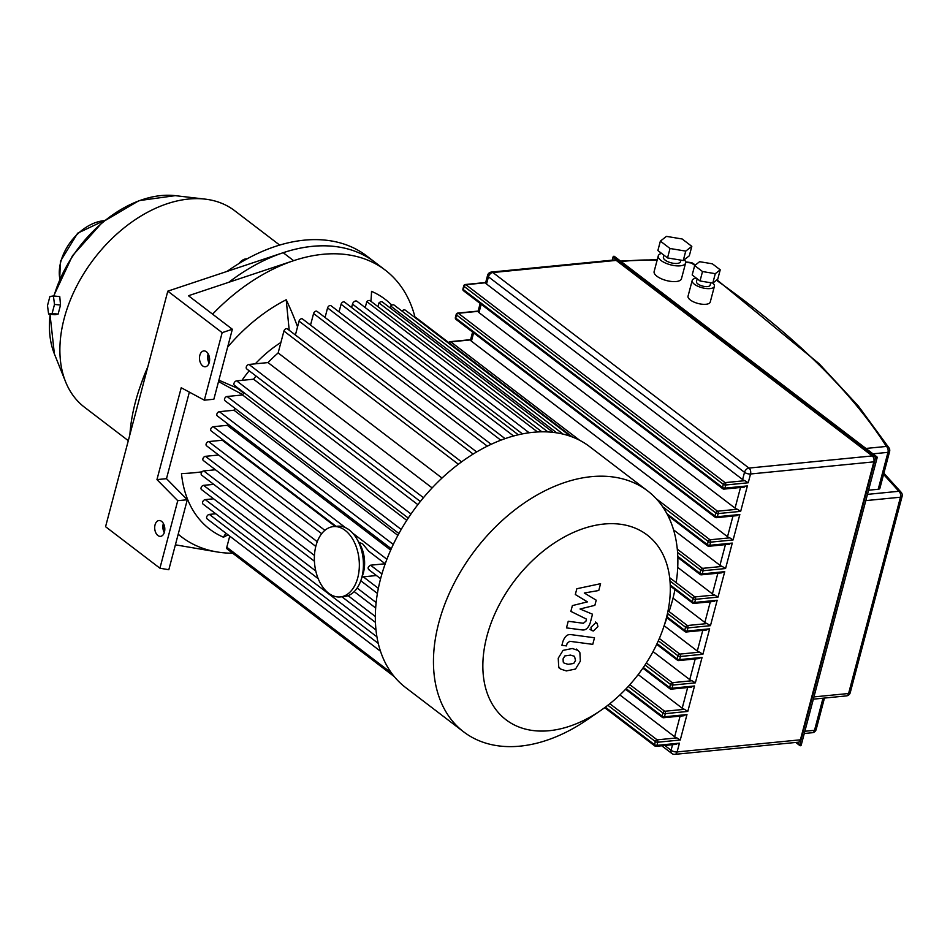 <?xml version="1.0" encoding="UTF-8"?>
<svg xmlns="http://www.w3.org/2000/svg" width="950" height="950" viewBox="0 0 950 950"><rect width="100%" height="100%" fill="white"/><g stroke="black" fill="none" stroke-linecap="round" stroke-linejoin="round"><path stroke-width="1.43" d="M902.251 495.057L850.511 691.612M712.832 283.076A11.483 4.513 -165.2 0 1 714.4 286.318A11.483 4.513 -165.2 0 1 710.089 288.574A11.483 4.513 -165.2 0 1 697.846 286.235A11.483 4.513 -165.2 0 1 692.194 280.452A11.483 4.513 -165.2 0 1 696.409 278.207M714.4 286.318L710.256 302.017A11.483 4.513 -165.2 0 1 705.945 304.273A11.483 4.513 -165.2 0 1 693.702 301.946A11.483 4.513 -165.2 0 1 688.049 296.151L692.194 280.452M684.321 259.694A14.131 5.557 -165.2 0 1 685.603 263.055A14.131 5.557 -165.2 0 1 680.307 265.822A14.131 5.557 -165.2 0 1 665.238 262.948A14.131 5.557 -165.2 0 1 658.279 255.835A14.131 5.557 -165.2 0 1 661.604 253.389M685.603 263.055L681.459 278.754A14.131 5.557 -165.2 0 1 676.151 281.533A14.131 5.557 -165.2 0 1 661.093 278.659A14.131 5.557 -165.2 0 1 654.134 271.534L658.279 255.835M710.778 282.756L710.137 285.19A7.066 2.779 -165.2 0 1 707.477 286.579A7.066 2.779 -165.2 0 1 699.948 285.142A7.066 2.779 -165.2 0 1 696.469 281.58L697.205 278.813M680.901 260.146L680.485 261.701A8.835 3.479 -165.2 0 1 677.172 263.435A8.835 3.479 -165.2 0 1 667.755 261.642A8.835 3.479 -165.2 0 1 663.409 257.189L663.931 255.17M491.411 272.068A4.418 4.418 0 0 0 487.576 275.334A4.418 1.734 14.8 0 0 488.431 276.794A4.418 2.945 -52.6 0 1 492.884 272.531A4.418 2.791 -95.6 0 0 491.411 272.068L614.709 259.932A4.418 2.791 84.4 0 1 616.182 260.395L872.266 455.929A4.418 2.791 84.4 0 1 873.846 461.854L800.399 739.812A4.418 2.791 84.4 0 1 798.226 742.211L674.916 754.347A4.418 2.791 -95.6 0 0 677.101 751.937L679.428 743.149L675.236 744.194M889.616 451.488A4.418 4.418 0 0 0 889.081 447.996A4.418 3.741 147.7 0 0 886.386 446.441A4.418 2.791 84.4 0 1 887.965 452.354A4.418 1.734 14.8 0 0 889.616 451.488L879.866 488.395A4.418 1.734 -165.2 0 1 878.216 489.262L868.549 490.212M682.789 715.611L686.981 714.566L680.259 740.002L676.899 737.913A4.418 1.734 -165.2 0 1 674.654 736.773L619.875 694.949M690.341 687.028L694.521 685.983L687.8 711.431L684.451 709.329A4.418 1.734 -165.2 0 1 682.195 708.201L638.186 674.583M697.894 658.445L702.074 657.412L695.352 682.848L692.004 680.746A4.418 1.734 -165.2 0 1 689.748 679.618L653.042 651.581M705.446 629.862L709.626 628.829L702.905 654.265L699.556 652.163A4.418 1.734 -165.2 0 1 697.3 651.035L664.157 625.729M712.999 601.291L717.179 600.246L710.457 625.682L707.109 623.58A4.418 1.734 -165.2 0 1 704.852 622.452L673.028 598.156M720.551 572.707L724.731 571.663L718.01 597.111L714.649 595.009A4.418 1.734 -165.2 0 1 712.405 593.881L677.718 567.388M728.104 544.124L732.284 543.079L725.562 568.528L722.202 566.426A4.418 1.734 -165.2 0 1 719.957 565.298L673.55 529.862M735.644 515.541L739.836 514.508L733.115 539.944L729.754 537.842A4.418 1.734 -165.2 0 1 727.51 536.714L471.426 341.181A4.418 1.734 -165.2 0 1 470.535 339.91L472.589 332.049M743.197 486.97L747.389 485.925L740.668 511.361L737.307 509.259A4.418 1.734 -165.2 0 1 735.062 508.131L478.978 312.598A4.418 1.734 -165.2 0 1 478.088 311.339L480.142 303.466M873.846 461.854L750.536 473.991A4.418 2.791 -95.6 0 0 748.968 468.065A4.418 2.945 127.4 0 0 744.515 472.328A4.418 1.734 14.8 0 0 750.536 473.991L748.22 482.778L744.859 480.688A4.418 1.734 -165.2 0 1 742.615 479.548L486.531 284.014A4.418 1.734 -165.2 0 1 485.64 282.756L487.576 275.334M691.814 246.359L689.332 255.776L683.264 260.538L667.529 257.925L657.875 250.551L660.369 241.122L666.437 236.372L682.159 238.984L691.814 246.359L685.746 251.109L670.023 248.496L660.369 241.122M683.264 260.538L685.746 251.109M667.529 257.925L670.023 248.496M720.231 269.812L717.737 279.229L712.809 283.1L700.031 280.974L692.182 274.978L694.676 265.561L699.604 261.689L712.381 263.815L720.231 269.812L715.291 273.671L702.513 271.546L694.676 265.561M712.809 283.1L715.291 273.671M700.031 280.974L702.513 271.546M128.298 440.681L84.526 407.253A123.666 82.567 -52.6 0 1 65.597 381.817A123.666 82.567 -52.6 0 1 64.208 318.357A123.666 82.567 -52.6 0 1 205.105 199.12A123.666 82.567 -52.6 0 1 234.626 210.674L279.668 245.076M129.889 434.637A167.829 112.064 -52.6 0 1 135.399 402.076A167.829 112.064 -52.6 0 1 139.911 387.303A167.829 112.064 -52.6 0 1 147.262 368.885M147.761 367.009A158.994 106.163 127.4 0 0 141.265 383.42L139.911 387.303M227.026 271.415A167.829 112.064 -52.6 0 1 229.971 269.361A167.829 112.064 -52.6 0 1 366.688 255.942L374.787 262.129A167.829 112.064 127.4 0 0 283.183 252.7L293.633 260.68A167.829 112.064 127.4 0 0 212.586 314.165M247.095 258.827A8.835 5.902 127.4 0 0 239.091 263.459M52.108 313.488L54.506 304.416L53.402 295.937L59.767 296.602L60.515 305.045L58.116 314.117L54.981 314.735L48.604 314.07L52.108 313.488L58.116 314.117M53.402 295.937L49.899 296.519L47.5 305.579L48.604 314.07M54.506 304.416L60.515 305.045M228.76 282.304A167.829 112.064 -52.6 0 1 374.787 262.129L385.237 270.109A167.829 112.064 127.4 0 0 322.798 254.315A167.829 112.064 127.4 0 0 293.633 260.68L188.444 295.735L232.346 329.258L213.857 399.238L204.321 400.176L222.158 332.654L232.346 329.258M676.174 582.659A151.572 101.211 127.4 0 0 647.663 490.936A151.572 101.211 127.4 0 0 591.268 476.674A151.572 101.211 127.4 0 0 453.055 585.449A151.572 101.211 127.4 0 0 463.683 731.88A151.572 101.211 127.4 0 0 520.077 746.142A151.572 101.211 127.4 0 0 587.159 719.768L600.721 710.469A116.244 77.615 -52.6 0 1 549.278 730.704A116.244 77.615 -52.6 0 1 486.923 636.191A116.244 77.615 -52.6 0 1 603.879 524.044A116.244 77.615 -52.6 0 1 663.1 628.781A116.244 77.615 -52.6 0 1 600.721 710.469M669.061 611.574A151.572 101.211 127.4 0 0 674.951 589.606M463.683 731.88L405.567 687.503A151.572 101.211 -52.6 0 1 394.939 541.072A151.572 101.211 -52.6 0 1 533.152 432.298A151.572 101.211 -52.6 0 1 589.546 446.559L647.663 490.936M358.732 542.165L362.71 543.923L368.659 551.166L385.225 563.813M333.391 526.609L337.476 526.205A35.328 22.337 84.4 0 1 349.232 529.957A35.328 22.337 84.4 0 1 357.058 539.232A35.328 22.337 84.4 0 1 361.071 579.928A35.328 22.337 84.4 0 1 344.399 596.529L340.314 596.933A35.328 22.337 -95.6 0 0 359.207 568.908A35.328 22.337 -95.6 0 0 345.147 530.361A35.328 22.337 -95.6 0 0 333.391 526.609A35.328 22.337 -95.6 0 0 314.497 554.622A35.328 22.337 -95.6 0 0 328.558 593.168A35.328 22.337 -95.6 0 0 340.314 596.933M361.071 579.928L362.841 574.619A26.505 16.744 -95.6 0 0 359.848 544.101L357.058 539.232M376.426 575.522L362.057 576.982M384.299 563.112L384.18 563.861L370.536 565.202C367.769 567.019 367.377 568.504 369.36 569.656M384.988 564.478L384.18 563.861M229.734 536.144L226.801 547.247A2.494 1.674 127.4 0 0 227.216 549.041L394.262 676.59M215.745 513.772L209.344 514.401A2.648 1.769 127.4 0 0 206.922 516.301A2.648 1.769 127.4 0 0 207.112 518.866L380.522 651.273M213.584 498.798L205.271 499.605A2.648 1.769 127.4 0 0 202.849 501.517A2.648 1.769 127.4 0 0 203.039 504.07L376.948 636.868M213.726 484.358L203.585 485.355A2.494 1.674 127.4 0 0 201.317 487.148A2.494 1.674 127.4 0 0 201.483 489.559L318.202 578.669M215.436 469.763L203.727 470.915A2.494 1.674 127.4 0 0 201.459 472.708A2.494 1.674 127.4 0 0 201.626 475.119L314.426 561.248M218.619 455.026L205.438 456.321A2.494 1.674 127.4 0 0 203.158 458.114A2.494 1.674 127.4 0 0 203.336 460.524L315.792 546.393M222.466 439.541A129.497 86.462 127.4 0 0 222.276 440.242L208.632 441.584A2.494 1.674 127.4 0 0 206.352 443.377A2.494 1.674 127.4 0 0 206.53 445.787L321.658 533.698M227.822 423.926A129.497 86.462 127.4 0 0 227.264 425.327L213.263 426.704A2.494 1.674 127.4 0 0 210.983 428.497A2.494 1.674 127.4 0 0 211.161 430.908L336.134 526.336M234.947 408.322A129.497 86.462 127.4 0 0 233.973 410.234L219.379 411.671A2.494 1.674 127.4 0 0 217.111 413.464A2.494 1.674 127.4 0 0 217.277 415.886L391.293 548.744M244.031 392.671A129.497 86.462 127.4 0 0 242.559 394.963L227.074 396.494A2.494 1.674 127.4 0 0 224.794 398.287A2.494 1.674 127.4 0 0 224.96 400.698L398.905 533.52M256.049 376.034A129.497 86.462 127.4 0 0 253.555 379.204L236.645 380.867A2.648 1.769 127.4 0 0 234.223 382.767A2.648 1.769 127.4 0 0 234.412 385.32L408.251 518.059M461.558 461.866L287.363 328.866A2.494 1.674 127.4 0 0 285.428 329.009A2.494 1.674 127.4 0 0 283.919 331.051L278.136 352.937A129.497 86.462 127.4 0 0 267.995 362.579L248.959 364.456A2.648 1.769 127.4 0 0 246.537 366.356A2.648 1.769 127.4 0 0 246.727 368.921L420.339 501.481M476.662 451.939L302.504 318.963A2.494 1.674 127.4 0 0 300.568 319.093A2.494 1.674 127.4 0 0 299.06 321.136L295.391 335.006M491.15 444.303L317.027 311.351A2.494 1.674 127.4 0 0 315.091 311.493A2.494 1.674 127.4 0 0 313.583 313.524L310.531 325.09M505.079 438.639L331.027 305.746A2.494 1.674 127.4 0 0 329.08 305.876A2.494 1.674 127.4 0 0 327.584 307.919L325.054 317.478M518.296 434.779L344.506 302.088A2.494 1.674 127.4 0 0 342.57 302.219A2.494 1.674 127.4 0 0 341.062 304.261L339.055 311.873M529.162 432.772L356.963 301.281A3.254 2.173 127.4 0 0 354.445 301.459A3.254 2.173 127.4 0 0 352.486 304.119L351.595 307.503M370.654 301.186A3.527 2.351 127.4 0 0 370.298 300.806A3.527 2.351 127.4 0 0 366.795 301.601L365.216 307.586M382.838 302.433A3.539 2.363 127.4 0 0 382.506 302.076A3.539 2.363 127.4 0 0 378.967 302.908L377.969 306.66M394.547 305.496A3.551 2.375 127.4 0 0 394.226 305.164A3.551 2.375 127.4 0 0 390.664 306.007L390.153 307.919M405.733 310.531A3.598 2.399 127.4 0 0 405.448 310.258A3.598 2.399 127.4 0 0 401.909 311.03M416.314 317.858A3.681 2.458 127.4 0 0 416.1 317.668A3.681 2.458 127.4 0 0 414.699 317.324M366.795 301.601L537.522 431.965M547.96 431.941L378.967 302.908M390.664 306.007L556.795 432.867M278.136 352.937L442.011 478.052M432.131 487.908L267.995 362.579M417.846 504.652L253.555 379.204M406.766 520.351L242.559 394.963M397.884 535.396L233.973 410.234M390.688 550.097L227.264 425.327M335.16 526.431L222.276 440.242M573.729 663.48L575.498 660.511L574.513 656.319L570.523 655.108L564.846 655.928L563.089 658.849L563.219 662.079L564.062 663.088L568.088 664.311L573.729 663.48M579.868 652.614L578.028 650.406L572.268 648.506L563.053 650.37L558.232 658.207L558.707 666.793L560.536 669.014L566.342 670.926L575.522 669.038L580.355 661.153L579.868 652.614M594.498 637.759L571.116 634.636C567.566 634.006 564.822 636.31 562.887 641.535L561.901 645.299L566.461 645.905L567.138 643.364L569.703 641.286L592.753 644.361L594.498 637.759M590.959 627.297L591.707 630.539L593.382 630.966L597.918 626.608L597.17 623.366L595.496 622.939L590.959 627.297M575.308 594.522L587.421 601.872L572.387 605.601L570.855 611.384L586.482 619.115L585.948 621.169L583.383 623.259L568.231 621.276L566.485 627.891L581.994 629.909C585.556 630.515 588.299 628.199 590.199 622.974L592.503 614.211L580.046 608.998L594.854 605.34L596.22 600.174L584.274 593.002L598.773 590.508L600.566 583.692L576.84 588.739L575.308 594.522M228.012 534.826A134.342 98.669 113.4 0 1 223.452 537.213A144.578 96.532 -52.6 0 1 181.486 473.599A134.342 81.308 -5.6 0 0 202.065 471.829M214.094 469.894A134.342 81.308 -5.6 0 0 215.294 469.656M242.784 394.618A134.342 16.328 -148.9 0 1 218.536 381.52M227.608 347.189A144.578 96.532 -52.6 0 1 286.199 299.749A134.342 58.223 62.9 0 1 297.552 326.836M178.196 534.197A167.829 112.064 127.4 0 0 216.695 551.879A167.829 112.064 127.4 0 0 232.703 553.232M199.856 355.253A7.944 5.023 84.4 0 1 203.787 350.93A7.944 5.023 84.4 0 1 208.513 354.492A7.944 5.023 84.4 0 1 209.261 362.437A7.944 5.023 84.4 0 1 205.342 366.759A7.944 5.023 84.4 0 1 200.604 363.197A7.944 5.023 84.4 0 1 199.856 355.253M208.192 353.887A7.944 5.023 -95.6 0 0 208.026 354.457A7.944 5.023 -95.6 0 0 209.095 363.007M164.457 532.036A7.944 5.023 84.4 0 1 160.526 536.358A7.944 5.023 84.4 0 1 155.8 532.796A7.944 5.023 84.4 0 1 155.052 524.851A7.944 5.023 84.4 0 1 158.971 520.529A7.944 5.023 84.4 0 1 163.709 524.091A7.944 5.023 84.4 0 1 164.457 532.036M163.388 523.486A7.944 5.023 -95.6 0 0 163.222 524.056A7.944 5.023 -95.6 0 0 164.291 532.606M164.314 532.523A9.714 6.139 84.4 0 1 163.436 523.557M189.359 392.124L166.487 478.669L187.304 499.747L177.757 500.686L156.952 479.608L181.224 387.742L204.321 400.176M166.487 478.669L156.952 479.608M187.304 499.747L168.815 569.727L159.921 568.207L177.757 500.686M209.119 362.924A9.714 6.139 84.4 0 1 208.24 353.958M415.043 317.312A167.829 112.064 127.4 0 0 385.237 270.109M370.904 301.257A134.342 98.669 -66.6 0 0 371.533 291.341A144.578 96.532 -52.6 0 1 391.839 305.152M216.695 551.879L175.394 544.825M159.921 568.207L105.569 526.704L167.806 291.151L283.183 252.7M167.806 291.151L222.158 332.654M223.452 537.213L225.874 533.188M218.892 380.178L237.001 388.039L243.711 393.157M241.977 380.344A97.161 64.873 -52.6 0 1 249.185 370.797M255.301 363.838A97.161 64.873 -52.6 0 1 280.915 342.451M289.204 330.279L286.199 299.749M876.494 456.689L875.603 457.544L877.147 457.698L876.494 456.689M801.04 744.788L799.686 744.919L800.149 745.643M613.498 256.749L614.472 256.452A0.879 0.879 0 0 0 613.082 256.928L612.227 260.169M612.477 260.146L613.249 257.224L875.603 457.544L799.686 744.919L796.373 742.389M685.674 262.283A161.405 63.484 -165.2 0 1 691.363 263.019A4.418 2.66 -56.3 0 1 692.776 263.269A4.418 4.418 0 0 0 690.923 262.568A4.418 1.211 97.8 0 1 691.363 263.019A889.461 349.838 -165.2 0 1 694.889 265.382M816.181 729.446A4.418 1.734 -165.2 0 1 814.518 730.312A4.418 2.791 84.4 0 1 812.345 732.711A4.418 4.418 0 0 0 816.181 729.446L824.469 698.06M823.009 698.203L814.518 730.312L804.864 731.262M621.276 261.642A161.405 63.484 -165.2 0 1 657.151 260.098M716.454 280.238A889.461 349.838 -165.2 0 1 886.386 446.441L865.925 448.447M872.967 453.827L887.965 452.354L878.216 489.262M850.25 692.633A4.418 1.734 -165.2 0 1 848.587 693.5A4.418 2.791 84.4 0 1 846.414 695.899A4.418 4.418 0 0 0 850.25 692.633L902.108 496.339A4.418 4.418 0 0 0 901.111 492.242A4.418 3.479 137.8 0 0 898.878 491.281A4.418 2.791 84.4 0 1 900.457 497.206A4.418 1.734 14.8 0 0 902.108 496.339M883.571 474.383L898.878 491.281L867.457 494.368M865.806 500.614L900.457 497.206L848.587 693.5L813.948 696.908M680.105 716.122L674.654 736.773M687.8 711.431L665.321 713.64L664.489 716.775A1.769 0.701 -165.2 0 1 662.091 716.122A1.769 1.176 127.4 0 0 662.376 717.381A1.769 1.176 127.4 0 0 663.029 717.547A1.769 1.116 -95.6 0 0 663.623 717.737A1.769 1.116 -95.6 0 0 664.489 716.775L686.981 714.566M680.259 740.002L657.768 742.223A1.769 1.116 -95.6 0 0 657.139 739.848A1.769 1.176 127.4 0 0 655.369 741.558A1.769 0.701 14.8 0 0 657.768 742.223L656.949 745.358L679.428 743.149M800.399 739.812L677.101 751.937A4.418 1.734 -165.2 0 1 671.08 750.286A4.418 2.945 127.4 0 0 671.804 753.457A4.418 4.418 0 0 0 674.916 754.347M748.22 482.778L725.741 484.999A1.769 1.116 -95.6 0 0 725.099 482.624A1.769 1.176 127.4 0 0 723.33 484.334A1.769 0.701 14.8 0 0 725.741 484.999L724.909 488.134L747.389 485.925M740.668 511.361L718.188 513.57A1.769 1.116 -95.6 0 0 717.559 511.207A1.769 1.176 127.4 0 0 715.778 512.917A1.769 0.701 14.8 0 0 718.188 513.57L717.357 516.717L739.836 514.508M733.115 539.944L710.636 542.153A1.769 1.116 -95.6 0 0 710.006 539.79A1.769 1.176 127.4 0 0 708.225 541.488A1.769 0.701 14.8 0 0 710.636 542.153L709.804 545.3L732.284 543.079M725.562 568.528L703.083 570.736A1.769 1.116 -95.6 0 0 702.454 568.373A1.769 1.176 127.4 0 0 700.672 570.071A1.769 0.701 14.8 0 0 703.083 570.736L702.252 573.883L724.731 571.663M718.01 597.111L695.531 599.319A1.769 1.116 -95.6 0 0 694.901 596.944A1.769 1.176 127.4 0 0 693.12 598.654A1.769 0.701 14.8 0 0 695.531 599.319L694.699 602.454L717.179 600.246M710.457 625.682L687.978 627.903A1.769 1.116 -95.6 0 0 687.349 625.528A1.769 1.176 127.4 0 0 685.568 627.238A1.769 0.701 14.8 0 0 687.978 627.903L687.147 631.038L709.626 628.829M702.905 654.265L680.426 656.474A1.769 1.116 -95.6 0 0 679.796 654.111A1.769 1.176 127.4 0 0 678.015 655.809A1.769 0.701 14.8 0 0 680.426 656.474L679.594 659.621L702.074 657.412M695.352 682.848L672.873 685.057A1.769 1.116 -95.6 0 0 672.244 682.694A1.769 1.176 127.4 0 0 670.462 684.392A1.769 0.701 14.8 0 0 672.873 685.057L672.042 688.204L694.521 685.983M687.658 687.539L682.195 708.201M695.21 658.956L689.748 679.618M702.762 630.373L697.3 651.035M710.315 601.801L704.852 622.452M717.867 573.218L712.405 593.881M725.42 544.635L719.957 565.298M732.972 516.052L727.51 536.714M740.513 487.469L735.062 508.131M478.978 312.598L481.175 304.261M471.426 341.181L473.622 332.844M672.553 744.693L671.08 750.286L664.774 745.465M872.266 455.929L748.968 468.065L492.884 272.531L616.182 260.395M486.531 284.014L488.431 276.794L744.515 472.328L742.615 479.548M709.804 545.3A1.769 0.701 -165.2 0 1 707.394 544.635A1.769 1.176 127.4 0 0 707.691 545.906A1.769 1.176 127.4 0 0 708.344 546.072A1.769 1.116 -95.6 0 0 708.926 546.262A1.769 1.116 -95.6 0 0 709.804 545.3M449.255 342.986A1.769 1.176 -52.6 0 1 450.787 341.858A1.769 1.116 -95.6 0 0 450.193 341.668A1.769 1.769 0 0 0 448.792 342.629M662.589 506.647L708.225 541.488L707.394 544.635L666.936 513.736M729.754 537.842L710.006 539.79L656.248 498.738M579.749 440.337L450.787 341.858L470.535 339.91M702.252 573.883A1.769 0.701 -165.2 0 1 699.841 573.218A1.769 1.176 127.4 0 0 700.138 574.489A1.769 1.176 127.4 0 0 700.791 574.655A1.769 1.116 -95.6 0 0 701.373 574.833A1.769 1.116 -95.6 0 0 702.252 573.883M677.564 552.425L700.672 570.071L699.841 573.218L677.778 556.367M722.202 566.426L702.454 568.373L677.291 549.159M694.699 602.454A1.769 0.701 -165.2 0 1 692.289 601.789A1.769 1.176 127.4 0 0 692.586 603.06A1.769 1.176 127.4 0 0 693.239 603.226A1.769 1.116 -95.6 0 0 693.832 603.416A1.769 1.116 -95.6 0 0 694.699 602.454M669.964 580.972L693.12 598.654L692.289 601.789L670.213 584.939M714.649 595.009L694.901 596.944L669.619 577.648M687.147 631.038A1.769 0.701 -165.2 0 1 684.736 630.373A1.769 1.176 127.4 0 0 685.033 631.643A1.769 1.176 127.4 0 0 685.686 631.809A1.769 1.116 -95.6 0 0 686.28 631.999A1.769 1.116 -95.6 0 0 687.147 631.038M667.47 613.415L685.568 627.238L684.736 630.373L667.197 616.977M707.109 623.58L687.349 625.528L668.028 610.779M679.594 659.621A1.769 0.701 -165.2 0 1 677.184 658.956A1.769 1.176 127.4 0 0 677.481 660.226A1.769 1.176 127.4 0 0 678.134 660.393A1.769 1.116 -95.6 0 0 678.727 660.582A1.769 1.116 -95.6 0 0 679.594 659.621M658.338 640.787L678.015 655.809L677.184 658.956L657.068 643.589M699.556 652.163L679.796 654.111L659.347 638.495M672.042 688.204A1.769 0.701 -165.2 0 1 669.643 687.539A1.769 1.176 127.4 0 0 669.928 688.809A1.769 1.176 127.4 0 0 670.581 688.976A1.769 1.116 -95.6 0 0 671.175 689.154A1.769 1.116 -95.6 0 0 672.042 688.204M645.026 664.976L670.462 684.392L669.643 687.539L643.352 667.458M692.004 680.746L672.244 682.694L646.368 662.934M684.451 709.329L664.691 711.265A1.769 1.176 127.4 0 0 662.922 712.975A1.769 0.701 14.8 0 0 665.321 713.64A1.769 1.116 -95.6 0 0 664.691 711.265L629.85 684.665M628.211 686.482L662.922 712.975L662.091 716.122L626.157 688.679M656.949 745.358A1.769 0.701 -165.2 0 1 654.538 744.693A1.769 1.176 127.4 0 0 654.823 745.964A1.769 1.176 127.4 0 0 655.488 746.13A1.769 1.116 -95.6 0 0 656.07 746.32A1.769 1.116 -95.6 0 0 656.949 745.358M607.846 705.268L655.369 741.558L654.538 744.693L605.364 707.156M676.899 737.913L657.139 739.848L609.817 703.712M456.012 319.39A1.769 1.176 -52.6 0 1 455.727 318.119A1.769 0.701 -165.2 0 1 455.383 317.537A1.769 1.769 0 0 0 456.012 319.39L715.231 517.322A1.769 1.176 127.4 0 0 715.896 517.489A1.769 1.116 -95.6 0 0 716.478 517.679A1.769 1.116 -95.6 0 0 717.357 516.717A1.769 0.701 -165.2 0 1 714.946 516.052A1.769 1.176 127.4 0 0 715.231 517.322A1.769 1.769 0 0 0 716.478 517.679L736.927 515.66M456.214 314.391A1.769 0.701 14.8 0 0 456.558 314.984A1.769 1.176 -52.6 0 1 458.327 313.274A1.769 1.116 -95.6 0 0 457.746 313.084A1.769 1.769 0 0 0 456.214 314.391L455.383 317.537M737.307 509.259L717.559 511.207L458.327 313.274L478.088 311.339M715.778 512.917L714.946 516.052L455.727 318.119L456.558 314.984L715.778 512.917M723.449 488.906A1.769 1.116 -95.6 0 0 724.031 489.096A1.769 1.116 -95.6 0 0 724.909 488.134A1.769 0.701 -165.2 0 1 722.499 487.469A1.769 1.176 127.4 0 0 722.784 488.739A1.769 1.176 127.4 0 0 723.449 488.906M463.564 290.807A1.769 1.176 -52.6 0 1 463.279 289.536A1.769 0.701 -165.2 0 1 462.935 288.954A1.769 1.769 0 0 0 463.564 290.807L722.784 488.739A1.769 1.769 0 0 0 724.031 489.096L744.479 487.089M464.111 286.401A1.769 1.176 -52.6 0 1 465.88 284.691A1.769 1.116 -95.6 0 0 465.298 284.513A1.769 1.769 0 0 0 463.766 285.819A1.769 0.701 14.8 0 0 464.111 286.401L723.33 484.334L722.499 487.469L463.279 289.536L464.111 286.401M744.859 480.688L725.099 482.624L465.88 284.691L485.64 282.756M59.838 278.884A42.667 28.488 -52.6 0 1 60.764 261.879A42.667 28.488 -52.6 0 1 104.286 220.673M53.996 295.996A107.124 71.523 -52.6 0 1 175.227 195.652L205.105 199.12M49.994 314.213L54.387 353.911A107.124 71.523 -52.6 0 1 50.196 314.236M370.536 565.202L381.947 573.919M363.256 576.816L378.361 588.359M352.486 304.119L522.452 433.889M513.582 435.991L341.062 304.261M327.584 307.919L500.816 440.194M313.583 313.524L487.291 446.156M299.06 321.136L473.147 454.064M458.363 464.241L283.919 331.051M423.451 497.693L248.959 364.456M236.645 380.867L411.006 513.997M401.197 529.447L227.074 396.494M393.288 544.457L219.379 411.671M386.899 559.277L352.711 533.176M345.515 527.678L213.263 426.704M208.632 441.584L324.876 530.337M205.438 456.321L317.264 541.702M203.727 470.915L314.45 555.453M357.141 588.038L376.164 602.573M203.585 485.355L315.78 571.021M348.068 595.662L375.357 616.502M205.271 499.605L376.01 629.981M378.278 643.399L209.344 514.401M391.471 672.98L226.801 547.247M795.768 742.449L799.829 745.56A0.879 0.879 0 0 0 801.218 745.073L877.147 457.698A0.879 0.879 0 0 0 876.826 456.772L614.472 256.452M804.27 733.507L812.345 732.711M620.528 261.084L657.269 259.635M685.615 261.879L690.923 262.568M889.081 447.996L858.289 405.959L819.043 363.636L716.953 279.846M695.376 265.002L692.776 263.269M883.88 473.219L901.111 492.242M813.354 699.153L846.414 695.899M671.804 753.457L661.734 745.762M667.85 515.482L707.691 545.906A1.769 1.769 0 0 0 708.926 546.262L729.386 544.243M450.193 341.668L470.571 339.661M677.813 557.448L700.138 574.489A1.769 1.769 0 0 0 701.373 574.833L721.834 572.826M670.249 586.008L692.586 603.06A1.769 1.769 0 0 0 693.832 603.416L714.281 601.409M666.912 617.809L685.033 631.643A1.769 1.769 0 0 0 686.28 631.999L706.729 629.981M656.699 644.361L677.481 660.226A1.769 1.769 0 0 0 678.727 660.582L699.176 658.564M642.877 668.147L669.928 688.809A1.769 1.769 0 0 0 671.175 689.154L691.624 687.147M625.575 689.284L662.376 717.381A1.769 1.769 0 0 0 663.623 717.737L684.071 715.73M604.663 707.667L654.823 745.964A1.769 1.769 0 0 0 656.07 746.32L676.519 744.313M457.746 313.084L478.123 311.089M465.298 284.513L485.676 282.506M462.935 288.954L463.766 285.819M59.672 279.241L60.42 261.298L77.651 233.189L104.595 220.424M226.931 271.451L229.971 269.361M53.687 295.961L72.438 255.787L102.671 221.991L139.021 200.628L175.227 195.652M54.387 353.911L65.597 381.817M368.457 569.442L380.606 578.716M663.1 628.781L668.23 613.997M370.298 300.806L541.88 431.811M382.506 302.076L553.138 432.369M394.226 305.164L563.136 434.138M405.448 310.258L570.582 436.347M416.1 317.668L572.411 437.024M360.786 580.747L377.423 593.453M354.196 591.612L375.678 608.012M341.905 596.778L375.464 622.393M576.27 649.052L578.028 650.406M558.778 667.66L560.536 669.014M589.938 629.197L591.707 630.539M595.413 622.024L597.17 623.366"/></g></svg>
